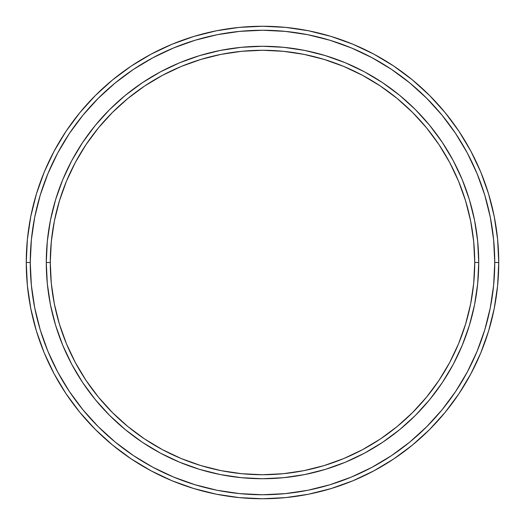 <?xml version="1.0" encoding="UTF-8"?>
<svg xmlns="http://www.w3.org/2000/svg" width="525" height="525" viewBox="0 0 525 525"><rect width="100%" height="100%" fill="white"/><g stroke="black" fill="none" stroke-linecap="round" stroke-linejoin="round"><path stroke-width="0.79" d="M46.272 262.5A216.228 216.228 0 0 0 262.5 478.728A216.228 216.228 0 0 0 478.728 262.5L474.725 262.5A212.225 212.225 0 0 1 262.5 474.725A212.225 212.225 0 0 1 50.275 262.5L51.299 283.303L54.351 303.903L59.417 324.109L66.432 343.717L75.337 362.539L86.041 380.408L98.451 397.136L112.435 412.565L127.864 426.549L144.592 438.959L162.461 449.663L181.282 458.568L200.891 465.583L221.097 470.649L241.697 473.701L262.5 474.725L283.303 473.701L303.903 470.649L324.109 465.583L343.717 458.568L362.539 449.663L380.408 438.959L397.136 426.549L412.565 412.565L426.549 397.136L438.959 380.408L449.663 362.539L458.568 343.717L465.583 324.109L470.649 303.903L473.701 283.303L474.725 262.5L473.701 241.697L470.649 221.097L465.583 200.891L458.568 181.282L449.663 162.461L438.959 144.592L426.549 127.864L412.565 112.435L397.136 98.451L380.408 86.041L362.539 75.337L343.717 66.432L324.109 59.417L303.903 54.351L283.303 51.299L262.5 50.275L241.697 51.299L221.097 54.351L200.891 59.417L181.282 66.432L162.461 75.337L144.592 86.041L127.864 98.451L112.435 112.435L98.451 127.864L86.041 144.592L75.337 162.461L66.432 181.282L59.417 200.891L54.351 221.097L51.299 241.697L50.275 262.5L46.272 262.5L50.275 262.5A212.225 212.225 0 0 1 262.5 50.275A212.225 212.225 0 0 1 474.725 262.5L478.728 262.5A216.228 216.228 0 0 0 262.5 46.272A216.228 216.228 0 0 0 46.272 262.5A216.228 216.228 0 0 1 262.5 46.272A216.228 216.228 0 0 1 478.728 262.5A216.228 216.228 0 0 1 262.5 478.728A216.228 216.228 0 0 1 46.272 262.5L47.316 241.303L50.426 220.316L55.584 199.73L62.731 179.753L71.8 160.571L82.714 142.367L95.353 125.324L109.6 109.6L125.324 95.353L142.367 82.714L160.571 71.8L179.753 62.731L199.73 55.584L220.316 50.426L241.303 47.316L262.5 46.272L283.697 47.316L304.684 50.426L325.27 55.584L345.247 62.731L364.429 71.8L382.633 82.714L399.676 95.353L415.4 109.6L429.647 125.324L442.286 142.367L453.2 160.571L462.269 179.753L469.416 199.73L474.574 220.316L477.684 241.303L478.728 262.5L477.684 283.697L474.574 304.684L469.416 325.27L462.269 345.247L453.2 364.429L442.286 382.633L429.647 399.676L415.4 415.4L399.676 429.647L382.633 442.286L364.429 453.2L345.247 462.269L325.27 469.416L304.684 474.574L283.697 477.684L262.5 478.728L241.303 477.684L220.316 474.574L199.73 469.416L179.753 462.269L160.571 453.2L142.367 442.286L125.324 429.647L109.6 415.4L95.353 399.676L82.714 382.633L71.8 364.429L62.731 345.247L55.584 325.27L50.426 304.684L47.316 283.697L46.272 262.5L47.316 283.697M26.25 262.5L30.253 262.5A232.247 232.247 0 0 1 262.5 30.253A232.247 232.247 0 0 1 494.747 262.5L498.75 262.5A236.25 236.25 0 0 0 262.5 26.25A236.25 236.25 0 0 0 26.25 262.5A236.25 236.25 0 0 1 262.5 26.25A236.25 236.25 0 0 1 498.75 262.5A236.25 236.25 0 0 1 262.5 498.75A236.25 236.25 0 0 1 26.25 262.5L27.385 239.341L30.791 216.412L36.422 193.922L44.231 172.088L54.147 151.134L66.065 131.243L79.879 112.626L95.445 95.445L112.626 79.879L131.243 66.065L151.134 54.147L172.088 44.231L193.922 36.422L216.412 30.791L239.341 27.385L262.5 26.25L285.659 27.385L308.588 30.791L331.078 36.422L352.912 44.231L373.866 54.147L393.757 66.065L412.374 79.879L429.555 95.445L445.121 112.626L458.935 131.243L470.853 151.134L480.769 172.088L488.578 193.922L494.209 216.412L497.615 239.341L498.75 262.5L497.615 285.659L494.209 308.588L488.578 331.078L480.769 352.912L470.853 373.866L458.935 393.757L445.121 412.374L429.555 429.555L412.374 445.121L393.757 458.935L373.866 470.853L352.912 480.769L331.078 488.578L308.588 494.209L285.659 497.615L262.5 498.75L239.341 497.615L216.412 494.209L193.922 488.578L172.088 480.769L151.134 470.853L131.243 458.935L112.626 445.121L95.445 429.555L79.879 412.374L66.065 393.757L54.147 373.866L44.231 352.912L36.422 331.078L30.791 308.588L27.385 285.659L26.25 262.5A236.25 236.25 0 0 0 262.5 498.75A236.25 236.25 0 0 0 498.75 262.5L494.747 262.5L493.625 239.735L490.284 217.192L484.746 195.083L477.067 173.624L467.322 153.018L455.608 133.468L442.03 115.165L426.72 98.28L409.835 82.97L391.532 69.392L371.982 57.678L351.376 47.933L329.917 40.254L307.808 34.716L285.265 31.375L262.5 30.253L239.735 31.375L217.192 34.716L195.083 40.254L173.624 47.933L153.018 57.678L133.468 69.392L115.165 82.97L98.28 98.28L82.97 115.165L69.392 133.468L57.678 153.018L47.933 173.624L40.254 195.083L34.716 217.192L31.375 239.735L30.253 262.5L31.375 285.265L34.716 307.808L40.254 329.917L47.933 351.376L57.678 371.982L69.392 391.532L82.97 409.835L98.28 426.72L115.165 442.03L133.468 455.608L153.018 467.322L173.624 477.067L195.083 484.746L217.192 490.284L239.735 493.625L262.5 494.747L285.265 493.625L307.808 490.284L329.917 484.746L351.376 477.067L371.982 467.322L391.532 455.608L409.835 442.03L426.72 426.72L442.03 409.835L455.608 391.532L467.322 371.982L477.067 351.376L484.746 329.917L490.284 307.808L493.625 285.265L494.747 262.5A232.247 232.247 0 0 1 262.5 494.747A232.247 232.247 0 0 1 30.253 262.5L26.25 262.5M82.714 382.633L95.353 399.676M262.5 478.728L283.697 477.684M382.633 442.286L399.676 429.647M478.728 262.5L477.684 241.303M442.286 142.367L429.647 125.324M262.5 46.272L241.303 47.316M142.367 82.714L125.324 95.353"/></g></svg>
